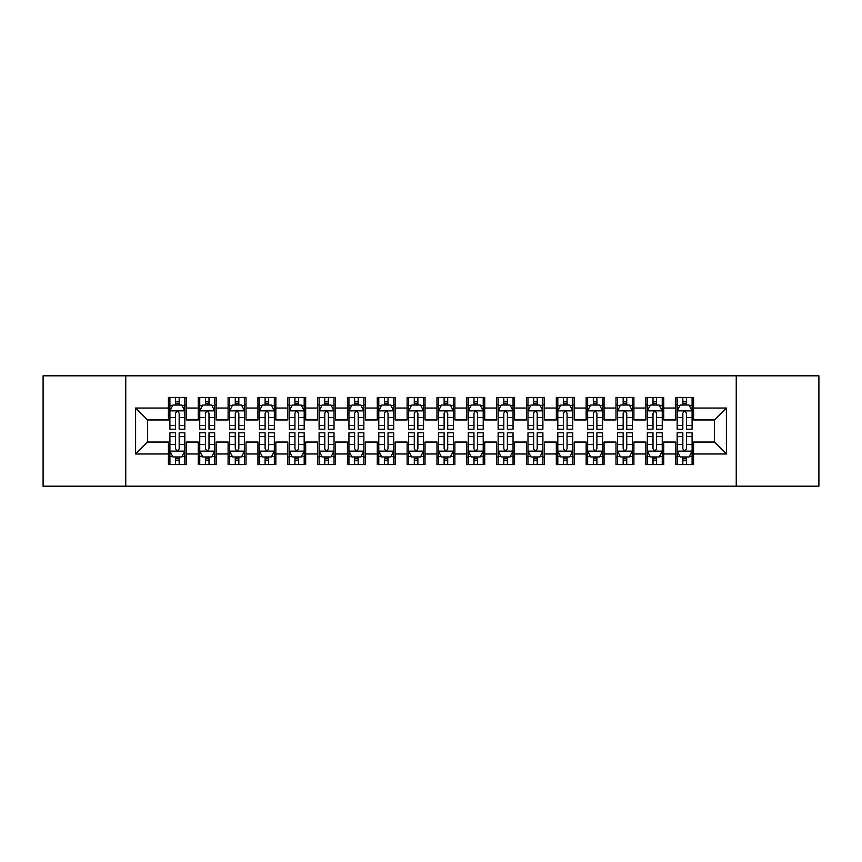 <?xml version="1.0" encoding="UTF-8"?>
<svg xmlns="http://www.w3.org/2000/svg" width="862" height="862" viewBox="0 0 862 862"><rect width="100%" height="100%" fill="white"/><g stroke="black" fill="none" stroke-linecap="round" stroke-linejoin="round"><path stroke-width="1.29" d="M736.245 486.2L818.9 486.2L818.9 375.8L736.245 375.8L736.245 486.2L125.755 486.2L125.755 375.8L43.1 375.8L43.1 486.2L125.755 486.2M736.245 375.8L125.755 375.8M135.603 453.972L135.603 408.028L168.424 408.028L168.424 419.956L147.531 419.956L147.531 442.044L135.603 453.972L168.424 453.972L168.424 464.564L186.321 464.564L186.321 453.972L198.26 453.972L198.26 464.564L216.168 464.564L216.168 453.972L228.096 453.972L228.096 464.564L246.004 464.564L246.004 453.972L257.932 453.972L257.932 464.564L275.84 464.564L275.84 453.972L287.779 453.972L287.779 464.564L305.676 464.564L305.676 453.972L317.615 453.972L317.615 464.564L335.512 464.564L335.512 453.972L347.451 453.972L347.451 464.564L365.359 464.564L365.359 453.972L377.287 453.972L377.287 464.564L395.195 464.564L395.195 453.972L407.133 453.972L407.133 464.564L425.031 464.564L425.031 453.972L436.969 453.972L436.969 464.564L454.867 464.564L454.867 453.972L466.805 453.972L466.805 464.564L484.713 464.564L484.713 453.972L496.641 453.972L496.641 464.564L514.549 464.564L514.549 453.972L526.488 453.972L526.488 464.564L544.385 464.564L544.385 453.972L556.324 453.972L556.324 464.564L574.221 464.564L574.221 453.972L586.16 453.972L586.16 464.564L604.068 464.564L604.068 453.972L615.996 453.972L615.996 464.564L633.904 464.564L633.904 453.972L645.832 453.972L645.832 464.564L663.74 464.564L663.74 453.972L675.679 453.972L675.679 464.564L693.576 464.564L693.576 442.044L714.469 442.044L714.469 419.956L693.576 419.956L693.576 408.028L726.397 408.028L726.397 453.972L693.576 453.972M693.576 408.028L693.576 397.436L675.679 397.436L675.679 408.028L663.74 408.028L663.74 397.436L645.832 397.436L645.832 408.028L633.904 408.028L633.904 397.436L615.996 397.436L615.996 408.028L604.068 408.028L604.068 397.436L586.16 397.436L586.16 408.028L574.221 408.028L574.221 397.436L556.324 397.436L556.324 408.028L544.385 408.028L544.385 397.436L526.488 397.436L526.488 408.028L514.549 408.028L514.549 397.436L496.641 397.436L496.641 408.028L484.713 408.028L484.713 397.436L466.805 397.436L466.805 408.028L454.867 408.028L454.867 397.436L436.969 397.436L436.969 408.028L425.031 408.028L425.031 397.436L407.133 397.436L407.133 408.028L395.195 408.028L395.195 397.436L377.287 397.436L377.287 408.028L365.359 408.028L365.359 397.436L347.451 397.436L347.451 408.028L335.512 408.028L335.512 397.436L317.615 397.436L317.615 408.028L305.676 408.028L305.676 397.436L287.779 397.436L287.779 408.028L275.84 408.028L275.84 397.436L257.932 397.436L257.932 408.028L246.004 408.028L246.004 397.436L228.096 397.436L228.096 408.028L216.168 408.028L216.168 397.436L198.26 397.436L198.26 408.028L186.321 408.028L186.321 397.436L168.424 397.436L168.424 408.028M663.74 453.972L663.74 442.044L675.679 442.044L675.679 453.972M726.397 408.028L714.469 419.956M633.904 453.972L633.904 442.044L645.832 442.044L645.832 453.972M675.679 408.028L675.679 419.956L663.74 419.956L663.74 408.028M604.068 453.972L604.068 442.044L615.996 442.044L615.996 453.972M645.832 408.028L645.832 419.956L633.904 419.956L633.904 408.028M574.221 453.972L574.221 442.044L586.16 442.044L586.16 453.972M615.996 408.028L615.996 419.956L604.068 419.956L604.068 408.028M544.385 453.972L544.385 442.044L556.324 442.044L556.324 453.972M586.16 408.028L586.16 419.956L574.221 419.956L574.221 408.028M514.549 453.972L514.549 442.044L526.488 442.044L526.488 453.972M556.324 408.028L556.324 419.956L544.385 419.956L544.385 408.028M484.713 453.972L484.713 442.044L496.641 442.044L496.641 453.972M526.488 408.028L526.488 419.956L514.549 419.956L514.549 408.028M454.867 453.972L454.867 442.044L466.805 442.044L466.805 453.972M496.641 408.028L496.641 419.956L484.713 419.956L484.713 408.028M425.031 453.972L425.031 442.044L436.969 442.044L436.969 453.972M466.805 408.028L466.805 419.956L454.867 419.956L454.867 408.028M395.195 453.972L395.195 442.044L407.133 442.044L407.133 453.972M436.969 408.028L436.969 419.956L425.031 419.956L425.031 408.028M365.359 453.972L365.359 442.044L377.287 442.044L377.287 453.972M407.133 408.028L407.133 419.956L395.195 419.956L395.195 408.028M335.512 453.972L335.512 442.044L347.451 442.044L347.451 453.972M377.287 408.028L377.287 419.956L365.359 419.956L365.359 408.028M305.676 453.972L305.676 442.044L317.615 442.044L317.615 453.972M347.451 408.028L347.451 419.956L335.512 419.956L335.512 408.028M275.84 453.972L275.84 442.044L287.779 442.044L287.779 453.972M317.615 408.028L317.615 419.956L305.676 419.956L305.676 408.028M246.004 453.972L246.004 442.044L257.932 442.044L257.932 453.972M287.779 408.028L287.779 419.956L275.84 419.956L275.84 408.028M216.168 453.972L216.168 442.044L228.096 442.044L228.096 453.972M257.932 408.028L257.932 419.956L246.004 419.956L246.004 408.028M186.321 453.972L186.321 442.044L198.26 442.044L198.26 453.972M228.096 408.028L228.096 419.956L216.168 419.956L216.168 408.028M147.531 442.044L168.424 442.044L168.424 453.972M198.26 408.028L198.26 419.956L186.321 419.956L186.321 408.028M675.679 404.892L677.166 404.892M692.089 404.892L693.576 404.892M645.832 404.892L647.33 404.892M662.253 404.892L663.74 404.892M615.996 404.892L617.494 404.892M632.406 404.892L633.904 404.892M586.16 404.892L587.647 404.892M602.57 404.892L604.068 404.892M556.324 404.892L557.811 404.892M572.734 404.892L574.221 404.892M526.488 404.892L527.975 404.892M542.898 404.892L544.385 404.892M496.641 404.892L498.139 404.892M513.052 404.892L514.549 404.892M466.805 404.892L468.303 404.892M483.216 404.892L484.713 404.892M436.969 404.892L438.456 404.892M453.38 404.892L454.867 404.892M407.133 404.892L408.62 404.892M423.544 404.892L425.031 404.892M377.287 404.892L378.784 404.892M393.697 404.892L395.195 404.892M347.451 404.892L348.948 404.892M363.861 404.892L365.359 404.892M317.615 404.892L319.102 404.892M334.025 404.892L335.512 404.892M287.779 404.892L289.266 404.892M304.189 404.892L305.676 404.892M257.932 404.892L259.43 404.892M274.353 404.892L275.84 404.892M228.096 404.892L229.594 404.892M244.506 404.892L246.004 404.892M198.26 404.892L199.747 404.892M214.67 404.892L216.168 404.892M168.424 404.892L169.911 404.892M184.834 404.892L186.321 404.892M168.424 457.108L169.911 457.108M184.834 457.108L186.321 457.108M198.26 457.108L199.747 457.108M214.67 457.108L216.168 457.108M228.096 457.108L229.594 457.108M244.506 457.108L246.004 457.108M257.932 457.108L259.43 457.108M274.353 457.108L275.84 457.108M287.779 457.108L289.266 457.108M304.189 457.108L305.676 457.108M317.615 457.108L319.102 457.108M334.025 457.108L335.512 457.108M347.451 457.108L348.948 457.108M363.861 457.108L365.359 457.108M377.287 457.108L378.784 457.108M393.697 457.108L395.195 457.108M407.133 457.108L408.62 457.108M423.544 457.108L425.031 457.108M436.969 457.108L438.456 457.108M453.38 457.108L454.867 457.108M466.805 457.108L468.303 457.108M483.216 457.108L484.713 457.108M496.641 457.108L498.139 457.108M513.052 457.108L514.549 457.108M526.488 457.108L527.975 457.108M542.898 457.108L544.385 457.108M556.324 457.108L557.811 457.108M572.734 457.108L574.221 457.108M586.16 457.108L587.647 457.108M602.57 457.108L604.068 457.108M615.996 457.108L617.494 457.108M632.406 457.108L633.904 457.108M645.832 457.108L647.33 457.108M662.253 457.108L663.74 457.108M675.679 457.108L677.166 457.108M692.089 457.108L693.576 457.108M135.603 408.028L147.531 419.956M714.469 442.044L726.397 453.972M179.167 401.315L175.579 401.315M184.834 425.472L179.167 425.472L179.167 429.211L184.834 429.211L184.834 411.012L181.85 405.043L172.896 405.043L169.911 411.012L169.911 429.211L175.579 429.211L175.579 425.472L169.911 425.472M169.911 411.012L169.911 397.436M184.834 411.012L184.834 397.436M175.579 405.043L175.579 397.436M179.167 397.436L179.167 405.043M179.167 425.472L179.167 413.243C177.971 410.948 176.775 410.948 175.579 413.243L175.579 425.472M179.167 404.892L175.579 404.892M175.579 460.685L179.167 460.685M169.911 436.528L175.579 436.528L175.579 432.789L169.911 432.789L169.911 450.988L172.896 456.957L181.85 456.957L184.834 450.988L184.834 432.789L179.167 432.789L179.167 436.528L184.834 436.528M184.834 450.988L184.834 464.564M169.911 450.988L169.911 464.564M179.167 456.957L179.167 464.564M175.579 464.564L175.579 456.957M175.579 436.528L175.579 448.757C176.775 451.052 177.971 451.052 179.167 448.757L179.167 436.528M175.579 457.108L179.167 457.108M209.003 401.315L205.425 401.315M214.67 425.472L209.003 425.472L209.003 429.211L214.67 429.211L214.67 411.012L211.686 405.043L202.732 405.043L199.747 411.012L199.747 429.211L205.425 429.211L205.425 425.472L199.747 425.472M199.747 411.012L199.747 397.436M214.67 411.012L214.67 397.436M205.425 405.043L205.425 397.436M209.003 397.436L209.003 405.043M209.003 425.472L209.003 413.243C207.807 410.948 206.621 410.948 205.425 413.243L205.425 425.472M209.003 404.892L205.425 404.892M238.839 401.315L235.261 401.315M244.506 425.472L238.839 425.472L238.839 429.211L244.506 429.211L244.506 411.012L241.522 405.043L232.578 405.043L229.594 411.012L229.594 429.211L235.261 429.211L235.261 425.472L229.594 425.472M229.594 411.012L229.594 397.436M244.506 411.012L244.506 397.436M235.261 405.043L235.261 397.436M238.839 397.436L238.839 405.043M238.839 425.472L238.839 413.243C237.653 410.948 236.457 410.948 235.261 413.243L235.261 425.472M238.839 404.892L235.261 404.892M205.425 460.685L209.003 460.685M199.747 436.528L205.425 436.528L205.425 432.789L199.747 432.789L199.747 450.988L202.732 456.957L211.686 456.957L214.67 450.988L214.67 432.789L209.003 432.789L209.003 436.528L214.67 436.528M214.67 450.988L214.67 464.564M199.747 450.988L199.747 464.564M209.003 456.957L209.003 464.564M205.425 464.564L205.425 456.957M205.425 436.528L205.425 448.757C206.611 451.052 207.807 451.052 209.003 448.757L209.003 436.528M205.425 457.108L209.003 457.108M235.261 460.685L238.839 460.685M229.594 436.528L235.261 436.528L235.261 432.789L229.594 432.789L229.594 450.988L232.578 456.957L241.522 456.957L244.506 450.988L244.506 432.789L238.839 432.789L238.839 436.528L244.506 436.528M244.506 450.988L244.506 464.564M229.594 450.988L229.594 464.564M238.839 456.957L238.839 464.564M235.261 464.564L235.261 456.957M235.261 436.528L235.261 448.757C236.447 451.052 237.643 451.052 238.839 448.757L238.839 436.528M235.261 457.108L238.839 457.108M268.675 401.315L265.097 401.315M274.353 425.472L268.675 425.472L268.675 429.211L274.353 429.211L274.353 411.012L271.368 405.043L262.414 405.043L259.43 411.012L259.43 429.211L265.097 429.211L265.097 425.472L259.43 425.472M259.43 411.012L259.43 397.436M274.353 411.012L274.353 397.436M265.097 405.043L265.097 397.436M268.675 397.436L268.675 405.043M268.675 425.472L268.675 413.243C267.489 410.948 266.293 410.948 265.097 413.243L265.097 425.472M268.675 404.892L265.097 404.892M298.521 401.315L294.933 401.315M304.189 425.472L298.521 425.472L298.521 429.211L304.189 429.211L304.189 411.012L301.204 405.043L292.25 405.043L289.266 411.012L289.266 429.211L294.933 429.211L294.933 425.472L289.266 425.472M289.266 411.012L289.266 397.436M304.189 411.012L304.189 397.436M294.933 405.043L294.933 397.436M298.521 397.436L298.521 405.043M298.521 425.472L298.521 413.243C297.325 410.948 296.129 410.948 294.933 413.243L294.933 425.472M298.521 404.892L294.933 404.892M265.097 460.685L268.675 460.685M259.43 436.528L265.097 436.528L265.097 432.789L259.43 432.789L259.43 450.988L262.414 456.957L271.368 456.957L274.353 450.988L274.353 432.789L268.675 432.789L268.675 436.528L274.353 436.528M274.353 450.988L274.353 464.564M259.43 450.988L259.43 464.564M268.675 456.957L268.675 464.564M265.097 464.564L265.097 456.957M265.097 436.528L265.097 448.757C266.293 451.052 267.479 451.052 268.675 448.757L268.675 436.528M265.097 457.108L268.675 457.108M294.933 460.685L298.521 460.685M289.266 436.528L294.933 436.528L294.933 432.789L289.266 432.789L289.266 450.988L292.25 456.957L301.204 456.957L304.189 450.988L304.189 432.789L298.521 432.789L298.521 436.528L304.189 436.528M304.189 450.988L304.189 464.564M289.266 450.988L289.266 464.564M298.521 456.957L298.521 464.564M294.933 464.564L294.933 456.957M294.933 436.528L294.933 448.757C296.129 451.052 297.325 451.052 298.521 448.757L298.521 436.528M294.933 457.108L298.521 457.108M328.357 401.315L324.78 401.315M334.025 425.472L328.357 425.472L328.357 429.211L334.025 429.211L334.025 411.012L331.04 405.043L322.086 405.043L319.102 411.012L319.102 429.211L324.78 429.211L324.78 425.472L319.102 425.472M319.102 411.012L319.102 397.436M334.025 411.012L334.025 397.436M324.78 405.043L324.78 397.436M328.357 397.436L328.357 405.043M328.357 425.472L328.357 413.243C327.161 410.948 325.965 410.948 324.78 413.243L324.78 425.472M328.357 404.892L324.78 404.892M324.78 460.685L328.357 460.685M319.102 436.528L324.78 436.528L324.78 432.789L319.102 432.789L319.102 450.988L322.086 456.957L331.04 456.957L334.025 450.988L334.025 432.789L328.357 432.789L328.357 436.528L334.025 436.528M334.025 450.988L334.025 464.564M319.102 450.988L319.102 464.564M328.357 456.957L328.357 464.564M324.78 464.564L324.78 456.957M324.78 436.528L324.78 448.757C325.965 451.052 327.161 451.052 328.357 448.757L328.357 436.528M324.78 457.108L328.357 457.108M358.193 401.315L354.616 401.315M363.861 425.472L358.193 425.472L358.193 429.211L363.861 429.211L363.861 411.012L360.876 405.043L351.933 405.043L348.948 411.012L348.948 429.211L354.616 429.211L354.616 425.472L348.948 425.472M348.948 411.012L348.948 397.436M363.861 411.012L363.861 397.436M354.616 405.043L354.616 397.436M358.193 397.436L358.193 405.043M358.193 425.472L358.193 413.243C356.997 410.948 355.812 410.948 354.616 413.243L354.616 425.472M358.193 404.892L354.616 404.892M354.616 460.685L358.193 460.685M348.948 436.528L354.616 436.528L354.616 432.789L348.948 432.789L348.948 450.988L351.933 456.957L360.876 456.957L363.861 450.988L363.861 432.789L358.193 432.789L358.193 436.528L363.861 436.528M363.861 450.988L363.861 464.564M348.948 450.988L348.948 464.564M358.193 456.957L358.193 464.564M354.616 464.564L354.616 456.957M354.616 436.528L354.616 448.757C355.801 451.052 356.997 451.052 358.193 448.757L358.193 436.528M354.616 457.108L358.193 457.108M388.029 401.315L384.452 401.315M393.697 425.472L388.029 425.472L388.029 429.211L393.697 429.211L393.697 411.012L390.723 405.043L381.769 405.043L378.784 411.012L378.784 429.211L384.452 429.211L384.452 425.472L378.784 425.472M378.784 411.012L378.784 397.436M393.697 411.012L393.697 397.436M384.452 405.043L384.452 397.436M388.029 397.436L388.029 405.043M388.029 425.472L388.029 413.243C386.844 410.948 385.648 410.948 384.452 413.243L384.452 425.472M388.029 404.892L384.452 404.892M417.876 401.315L414.288 401.315M423.544 425.472L417.876 425.472L417.876 429.211L423.544 429.211L423.544 411.012L420.559 405.043L411.605 405.043L408.62 411.012L408.62 429.211L414.288 429.211L414.288 425.472L408.62 425.472M408.62 411.012L408.62 397.436M423.544 411.012L423.544 397.436M414.288 405.043L414.288 397.436M417.876 397.436L417.876 405.043M417.876 425.472L417.876 413.243C416.68 410.948 415.484 410.948 414.288 413.243L414.288 425.472M417.876 404.892L414.288 404.892M447.712 401.315L444.124 401.315M453.38 425.472L447.712 425.472L447.712 429.211L453.38 429.211L453.38 411.012L450.395 405.043L441.441 405.043L438.456 411.012L438.456 429.211L444.124 429.211L444.124 425.472L438.456 425.472M438.456 411.012L438.456 397.436M453.38 411.012L453.38 397.436M444.124 405.043L444.124 397.436M447.712 397.436L447.712 405.043M447.712 425.472L447.712 413.243C446.516 410.948 445.32 410.948 444.124 413.243L444.124 425.472M447.712 404.892L444.124 404.892M477.548 401.315L473.971 401.315M483.216 425.472L477.548 425.472L477.548 429.211L483.216 429.211L483.216 411.012L480.231 405.043L471.277 405.043L468.303 411.012L468.303 429.211L473.971 429.211L473.971 425.472L468.303 425.472M468.303 411.012L468.303 397.436M483.216 411.012L483.216 397.436M473.971 405.043L473.971 397.436M477.548 397.436L477.548 405.043M477.548 425.472L477.548 413.243C476.352 410.948 475.167 410.948 473.971 413.243L473.971 425.472M477.548 404.892L473.971 404.892M507.384 401.315L503.807 401.315M513.052 425.472L507.384 425.472L507.384 429.211L513.052 429.211L513.052 411.012L510.067 405.043L501.124 405.043L498.139 411.012L498.139 429.211L503.807 429.211L503.807 425.472L498.139 425.472M498.139 411.012L498.139 397.436M513.052 411.012L513.052 397.436M503.807 405.043L503.807 397.436M507.384 397.436L507.384 405.043M507.384 425.472L507.384 413.243C506.199 410.948 505.003 410.948 503.807 413.243L503.807 425.472M507.384 404.892L503.807 404.892M537.22 401.315L533.643 401.315M542.898 425.472L537.22 425.472L537.22 429.211L542.898 429.211L542.898 411.012L539.914 405.043L530.96 405.043L527.975 411.012L527.975 429.211L533.643 429.211L533.643 425.472L527.975 425.472M527.975 411.012L527.975 397.436M542.898 411.012L542.898 397.436M533.643 405.043L533.643 397.436M537.22 397.436L537.22 405.043M537.22 425.472L537.22 413.243C536.035 410.948 534.839 410.948 533.643 413.243L533.643 425.472M537.22 404.892L533.643 404.892M567.067 401.315L563.479 401.315M572.734 425.472L567.067 425.472L567.067 429.211L572.734 429.211L572.734 411.012L569.75 405.043L560.796 405.043L557.811 411.012L557.811 429.211L563.479 429.211L563.479 425.472L557.811 425.472M557.811 411.012L557.811 397.436M572.734 411.012L572.734 397.436M563.479 405.043L563.479 397.436M567.067 397.436L567.067 405.043M567.067 425.472L567.067 413.243C565.871 410.948 564.675 410.948 563.479 413.243L563.479 425.472M567.067 404.892L563.479 404.892M384.452 460.685L388.029 460.685M378.784 436.528L384.452 436.528L384.452 432.789L378.784 432.789L378.784 450.988L381.769 456.957L390.723 456.957L393.697 450.988L393.697 432.789L388.029 432.789L388.029 436.528L393.697 436.528M393.697 450.988L393.697 464.564M378.784 450.988L378.784 464.564M388.029 456.957L388.029 464.564M384.452 464.564L384.452 456.957M384.452 436.528L384.452 448.757C385.648 451.052 386.833 451.052 388.029 448.757L388.029 436.528M384.452 457.108L388.029 457.108M414.288 460.685L417.876 460.685M408.62 436.528L414.288 436.528L414.288 432.789L408.62 432.789L408.62 450.988L411.605 456.957L420.559 456.957L423.544 450.988L423.544 432.789L417.876 432.789L417.876 436.528L423.544 436.528M423.544 450.988L423.544 464.564M408.62 450.988L408.62 464.564M417.876 456.957L417.876 464.564M414.288 464.564L414.288 456.957M414.288 436.528L414.288 448.757C415.484 451.052 416.68 451.052 417.876 448.757L417.876 436.528M414.288 457.108L417.876 457.108M444.124 460.685L447.712 460.685M438.456 436.528L444.124 436.528L444.124 432.789L438.456 432.789L438.456 450.988L441.441 456.957L450.395 456.957L453.38 450.988L453.38 432.789L447.712 432.789L447.712 436.528L453.38 436.528M453.38 450.988L453.38 464.564M438.456 450.988L438.456 464.564M447.712 456.957L447.712 464.564M444.124 464.564L444.124 456.957M444.124 436.528L444.124 448.757C445.32 451.052 446.516 451.052 447.712 448.757L447.712 436.528M444.124 457.108L447.712 457.108M473.971 460.685L477.548 460.685M468.303 436.528L473.971 436.528L473.971 432.789L468.303 432.789L468.303 450.988L471.277 456.957L480.231 456.957L483.216 450.988L483.216 432.789L477.548 432.789L477.548 436.528L483.216 436.528M483.216 450.988L483.216 464.564M468.303 450.988L468.303 464.564M477.548 456.957L477.548 464.564M473.971 464.564L473.971 456.957M473.971 436.528L473.971 448.757C475.156 451.052 476.352 451.052 477.548 448.757L477.548 436.528M473.971 457.108L477.548 457.108M503.807 460.685L507.384 460.685M498.139 436.528L503.807 436.528L503.807 432.789L498.139 432.789L498.139 450.988L501.124 456.957L510.067 456.957L513.052 450.988L513.052 432.789L507.384 432.789L507.384 436.528L513.052 436.528M513.052 450.988L513.052 464.564M498.139 450.988L498.139 464.564M507.384 456.957L507.384 464.564M503.807 464.564L503.807 456.957M503.807 436.528L503.807 448.757C505.003 451.052 506.188 451.052 507.384 448.757L507.384 436.528M503.807 457.108L507.384 457.108M533.643 460.685L537.22 460.685M527.975 436.528L533.643 436.528L533.643 432.789L527.975 432.789L527.975 450.988L530.96 456.957L539.914 456.957L542.898 450.988L542.898 432.789L537.22 432.789L537.22 436.528L542.898 436.528M542.898 450.988L542.898 464.564M527.975 450.988L527.975 464.564M537.22 456.957L537.22 464.564M533.643 464.564L533.643 456.957M533.643 436.528L533.643 448.757C534.839 451.052 536.035 451.052 537.22 448.757L537.22 436.528M533.643 457.108L537.22 457.108M563.479 460.685L567.067 460.685M557.811 436.528L563.479 436.528L563.479 432.789L557.811 432.789L557.811 450.988L560.796 456.957L569.75 456.957L572.734 450.988L572.734 432.789L567.067 432.789L567.067 436.528L572.734 436.528M572.734 450.988L572.734 464.564M557.811 450.988L557.811 464.564M567.067 456.957L567.067 464.564M563.479 464.564L563.479 456.957M563.479 436.528L563.479 448.757C564.675 451.052 565.871 451.052 567.067 448.757L567.067 436.528M563.479 457.108L567.067 457.108M596.903 401.315L593.325 401.315M602.57 425.472L596.903 425.472L596.903 429.211L602.57 429.211L602.57 411.012L599.586 405.043L590.632 405.043L587.647 411.012L587.647 429.211L593.325 429.211L593.325 425.472L587.647 425.472M587.647 411.012L587.647 397.436M602.57 411.012L602.57 397.436M593.325 405.043L593.325 397.436M596.903 397.436L596.903 405.043M596.903 425.472L596.903 413.243C595.707 410.948 594.521 410.948 593.325 413.243L593.325 425.472M596.903 404.892L593.325 404.892M593.325 460.685L596.903 460.685M587.647 436.528L593.325 436.528L593.325 432.789L587.647 432.789L587.647 450.988L590.632 456.957L599.586 456.957L602.57 450.988L602.57 432.789L596.903 432.789L596.903 436.528L602.57 436.528M602.57 450.988L602.57 464.564M587.647 450.988L587.647 464.564M596.903 456.957L596.903 464.564M593.325 464.564L593.325 456.957M593.325 436.528L593.325 448.757C594.511 451.052 595.707 451.052 596.903 448.757L596.903 436.528M593.325 457.108L596.903 457.108M626.739 401.315L623.161 401.315M632.406 425.472L626.739 425.472L626.739 429.211L632.406 429.211L632.406 411.012L629.422 405.043L620.478 405.043L617.494 411.012L617.494 429.211L623.161 429.211L623.161 425.472L617.494 425.472M617.494 411.012L617.494 397.436M632.406 411.012L632.406 397.436M623.161 405.043L623.161 397.436M626.739 397.436L626.739 405.043M626.739 425.472L626.739 413.243C625.553 410.948 624.357 410.948 623.161 413.243L623.161 425.472M626.739 404.892L623.161 404.892M623.161 460.685L626.739 460.685M617.494 436.528L623.161 436.528L623.161 432.789L617.494 432.789L617.494 450.988L620.478 456.957L629.422 456.957L632.406 450.988L632.406 432.789L626.739 432.789L626.739 436.528L632.406 436.528M632.406 450.988L632.406 464.564M617.494 450.988L617.494 464.564M626.739 456.957L626.739 464.564M623.161 464.564L623.161 456.957M623.161 436.528L623.161 448.757C624.347 451.052 625.543 451.052 626.739 448.757L626.739 436.528M623.161 457.108L626.739 457.108M656.575 401.315L652.997 401.315M662.253 425.472L656.575 425.472L656.575 429.211L662.253 429.211L662.253 411.012L659.268 405.043L650.314 405.043L647.33 411.012L647.33 429.211L652.997 429.211L652.997 425.472L647.33 425.472M647.33 411.012L647.33 397.436M662.253 411.012L662.253 397.436M652.997 405.043L652.997 397.436M656.575 397.436L656.575 405.043M656.575 425.472L656.575 413.243C655.389 410.948 654.193 410.948 652.997 413.243L652.997 425.472M656.575 404.892L652.997 404.892M652.997 460.685L656.575 460.685M647.33 436.528L652.997 436.528L652.997 432.789L647.33 432.789L647.33 450.988L650.314 456.957L659.268 456.957L662.253 450.988L662.253 432.789L656.575 432.789L656.575 436.528L662.253 436.528M662.253 450.988L662.253 464.564M647.33 450.988L647.33 464.564M656.575 456.957L656.575 464.564M652.997 464.564L652.997 456.957M652.997 436.528L652.997 448.757C654.193 451.052 655.379 451.052 656.575 448.757L656.575 436.528M652.997 457.108L656.575 457.108M686.421 401.315L682.833 401.315M692.089 425.472L686.421 425.472L686.421 429.211L692.089 429.211L692.089 411.012L689.104 405.043L680.15 405.043L677.166 411.012L677.166 429.211L682.833 429.211L682.833 425.472L677.166 425.472M677.166 411.012L677.166 397.436M692.089 411.012L692.089 397.436M682.833 405.043L682.833 397.436M686.421 397.436L686.421 405.043M686.421 425.472L686.421 413.243C685.225 410.948 684.029 410.948 682.833 413.243L682.833 425.472M686.421 404.892L682.833 404.892M682.833 460.685L686.421 460.685M677.166 436.528L682.833 436.528L682.833 432.789L677.166 432.789L677.166 450.988L680.15 456.957L689.104 456.957L692.089 450.988L692.089 432.789L686.421 432.789L686.421 436.528L692.089 436.528M692.089 450.988L692.089 464.564M677.166 450.988L677.166 464.564M686.421 456.957L686.421 464.564M682.833 464.564L682.833 456.957M682.833 436.528L682.833 448.757C684.029 451.052 685.225 451.052 686.421 448.757L686.421 436.528M682.833 457.108L686.421 457.108M184.759 410.862L169.986 410.862M169.911 405.399L172.723 405.399M182.033 405.399L184.834 405.399M175.579 417.467L169.911 417.467M184.834 417.467L179.167 417.467M179.167 403.211L175.579 403.211M169.986 451.138L184.759 451.138M184.834 456.601L182.033 456.601M172.723 456.601L169.911 456.601M179.167 444.533L184.834 444.533M169.911 444.533L175.579 444.533M175.579 458.789L179.167 458.789M214.595 410.862L199.822 410.862M199.747 405.399L202.559 405.399M211.869 405.399L214.67 405.399M205.425 417.467L199.747 417.467M214.67 417.467L209.003 417.467M209.003 403.211L205.425 403.211M244.431 410.862L229.669 410.862M229.594 405.399L232.395 405.399M241.705 405.399L244.506 405.399M235.261 417.467L229.594 417.467M244.506 417.467L238.839 417.467M238.839 403.211L235.261 403.211M199.822 451.138L214.595 451.138M214.67 456.601L211.869 456.601M202.559 456.601L199.747 456.601M209.003 444.533L214.67 444.533M199.747 444.533L205.425 444.533M205.425 458.789L209.003 458.789M229.669 451.138L244.431 451.138M244.506 456.601L241.705 456.601M232.395 456.601L229.594 456.601M238.839 444.533L244.506 444.533M229.594 444.533L235.261 444.533M235.261 458.789L238.839 458.789M274.278 410.862L259.505 410.862M259.43 405.399L262.231 405.399M271.541 405.399L274.353 405.399M265.097 417.467L259.43 417.467M274.353 417.467L268.675 417.467M268.675 403.211L265.097 403.211M304.114 410.862L289.341 410.862M289.266 405.399L292.067 405.399M301.377 405.399L304.189 405.399M294.933 417.467L289.266 417.467M304.189 417.467L298.521 417.467M298.521 403.211L294.933 403.211M259.505 451.138L274.278 451.138M274.353 456.601L271.541 456.601M262.231 456.601L259.43 456.601M268.675 444.533L274.353 444.533M259.43 444.533L265.097 444.533M265.097 458.789L268.675 458.789M289.341 451.138L304.114 451.138M304.189 456.601L301.377 456.601M292.067 456.601L289.266 456.601M298.521 444.533L304.189 444.533M289.266 444.533L294.933 444.533M294.933 458.789L298.521 458.789M333.95 410.862L319.177 410.862M319.102 405.399L321.914 405.399M331.223 405.399L334.025 405.399M324.78 417.467L319.102 417.467M334.025 417.467L328.357 417.467M328.357 403.211L324.78 403.211M319.177 451.138L333.95 451.138M334.025 456.601L331.223 456.601M321.914 456.601L319.102 456.601M328.357 444.533L334.025 444.533M319.102 444.533L324.78 444.533M324.78 458.789L328.357 458.789M363.786 410.862L349.024 410.862M348.948 405.399L351.75 405.399M361.059 405.399L363.861 405.399M354.616 417.467L348.948 417.467M363.861 417.467L358.193 417.467M358.193 403.211L354.616 403.211M349.024 451.138L363.786 451.138M363.861 456.601L361.059 456.601M351.75 456.601L348.948 456.601M358.193 444.533L363.861 444.533M348.948 444.533L354.616 444.533M354.616 458.789L358.193 458.789M393.632 410.862L378.86 410.862M378.784 405.399L381.586 405.399M390.895 405.399L393.697 405.399M384.452 417.467L378.784 417.467M393.697 417.467L388.029 417.467M388.029 403.211L384.452 403.211M423.468 410.862L408.696 410.862M408.62 405.399L411.422 405.399M420.731 405.399L423.544 405.399M414.288 417.467L408.62 417.467M423.544 417.467L417.876 417.467M417.876 403.211L414.288 403.211M453.304 410.862L438.532 410.862M438.456 405.399L441.269 405.399M450.578 405.399L453.38 405.399M444.124 417.467L438.456 417.467M453.38 417.467L447.712 417.467M447.712 403.211L444.124 403.211M483.14 410.862L468.368 410.862M468.303 405.399L471.105 405.399M480.414 405.399L483.216 405.399M473.971 417.467L468.303 417.467M483.216 417.467L477.548 417.467M477.548 403.211L473.971 403.211M512.976 410.862L498.214 410.862M498.139 405.399L500.941 405.399M510.25 405.399L513.052 405.399M503.807 417.467L498.139 417.467M513.052 417.467L507.384 417.467M507.384 403.211L503.807 403.211M542.823 410.862L528.05 410.862M527.975 405.399L530.776 405.399M540.086 405.399L542.898 405.399M533.643 417.467L527.975 417.467M542.898 417.467L537.22 417.467M537.22 403.211L533.643 403.211M572.659 410.862L557.886 410.862M557.811 405.399L560.623 405.399M569.933 405.399L572.734 405.399M563.479 417.467L557.811 417.467M572.734 417.467L567.067 417.467M567.067 403.211L563.479 403.211M378.86 451.138L393.632 451.138M393.697 456.601L390.895 456.601M381.586 456.601L378.784 456.601M388.029 444.533L393.697 444.533M378.784 444.533L384.452 444.533M384.452 458.789L388.029 458.789M408.696 451.138L423.468 451.138M423.544 456.601L420.731 456.601M411.422 456.601L408.62 456.601M417.876 444.533L423.544 444.533M408.62 444.533L414.288 444.533M414.288 458.789L417.876 458.789M438.532 451.138L453.304 451.138M453.38 456.601L450.578 456.601M441.269 456.601L438.456 456.601M447.712 444.533L453.38 444.533M438.456 444.533L444.124 444.533M444.124 458.789L447.712 458.789M468.368 451.138L483.14 451.138M483.216 456.601L480.414 456.601M471.105 456.601L468.303 456.601M477.548 444.533L483.216 444.533M468.303 444.533L473.971 444.533M473.971 458.789L477.548 458.789M498.214 451.138L512.976 451.138M513.052 456.601L510.25 456.601M500.941 456.601L498.139 456.601M507.384 444.533L513.052 444.533M498.139 444.533L503.807 444.533M503.807 458.789L507.384 458.789M528.05 451.138L542.823 451.138M542.898 456.601L540.086 456.601M530.776 456.601L527.975 456.601M537.22 444.533L542.898 444.533M527.975 444.533L533.643 444.533M533.643 458.789L537.22 458.789M557.886 451.138L572.659 451.138M572.734 456.601L569.933 456.601M560.623 456.601L557.811 456.601M567.067 444.533L572.734 444.533M557.811 444.533L563.479 444.533M563.479 458.789L567.067 458.789M602.495 410.862L587.722 410.862M587.647 405.399L590.459 405.399M599.769 405.399L602.57 405.399M593.325 417.467L587.647 417.467M602.57 417.467L596.903 417.467M596.903 403.211L593.325 403.211M587.722 451.138L602.495 451.138M602.57 456.601L599.769 456.601M590.459 456.601L587.647 456.601M596.903 444.533L602.57 444.533M587.647 444.533L593.325 444.533M593.325 458.789L596.903 458.789M632.331 410.862L617.569 410.862M617.494 405.399L620.295 405.399M629.605 405.399L632.406 405.399M623.161 417.467L617.494 417.467M632.406 417.467L626.739 417.467M626.739 403.211L623.161 403.211M617.569 451.138L632.331 451.138M632.406 456.601L629.605 456.601M620.295 456.601L617.494 456.601M626.739 444.533L632.406 444.533M617.494 444.533L623.161 444.533M623.161 458.789L626.739 458.789M662.178 410.862L647.405 410.862M647.33 405.399L650.131 405.399M659.441 405.399L662.253 405.399M652.997 417.467L647.33 417.467M662.253 417.467L656.575 417.467M656.575 403.211L652.997 403.211M647.405 451.138L662.178 451.138M662.253 456.601L659.441 456.601M650.131 456.601L647.33 456.601M656.575 444.533L662.253 444.533M647.33 444.533L652.997 444.533M652.997 458.789L656.575 458.789M692.014 410.862L677.241 410.862M677.166 405.399L679.967 405.399M689.277 405.399L692.089 405.399M682.833 417.467L677.166 417.467M692.089 417.467L686.421 417.467M686.421 403.211L682.833 403.211M677.241 451.138L692.014 451.138M692.089 456.601L689.277 456.601M679.967 456.601L677.166 456.601M686.421 444.533L692.089 444.533M677.166 444.533L682.833 444.533M682.833 458.789L686.421 458.789"/></g></svg>
